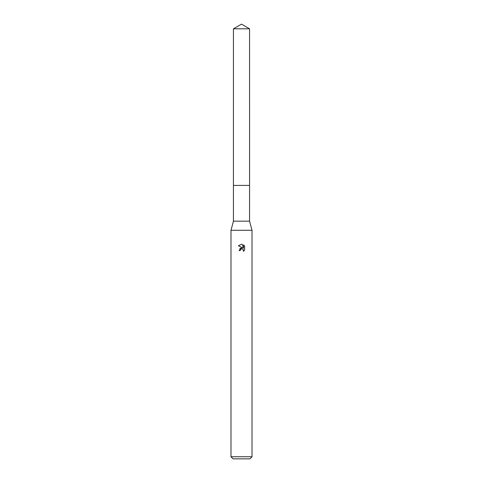 <?xml version="1.0" encoding="UTF-8"?>
<svg xmlns="http://www.w3.org/2000/svg" width="483" height="483" viewBox="0 0 483 483"><rect width="100%" height="100%" fill="white"/><g stroke="black" fill="none" stroke-linecap="round" stroke-linejoin="round"><path stroke-width="0.72" d="M233.44 28.805L249.56 28.805L241.5 24.15L233.44 28.805L233.428 185.412L249.566 185.412L249.56 221.166L252.017 230.282L252.017 456.749L230.983 456.749L233.084 458.85L249.916 458.85L252.017 456.749M249.56 28.805L249.572 185.412L233.428 185.412L233.44 221.166L249.56 221.166M233.44 221.166L230.983 230.282L252.017 230.282M240.184 250.574L240.365 249.814L240.184 250.574L239.079 250.574L241.5 247.809L242.84 247.972L238.373 245.775M241.5 244.235L238.379 245.775L241.5 244.235L242.176 244.307L243.541 248.232L243.541 244.869L244.621 245.962L243.541 244.869M244.627 245.962L244.627 250.109M243.251 249.62L243.366 251.317L244.621 250.109L243.366 251.317L243.42 249.922L242.508 249.011L241.5 248.926L242.007 248.89M242.84 247.972L242.285 247.821M241.512 247.809L239.677 248.842M241.24 249.005L240.365 249.814M242.176 244.307L241.566 244.235M230.983 230.282L230.983 456.749"/></g></svg>
